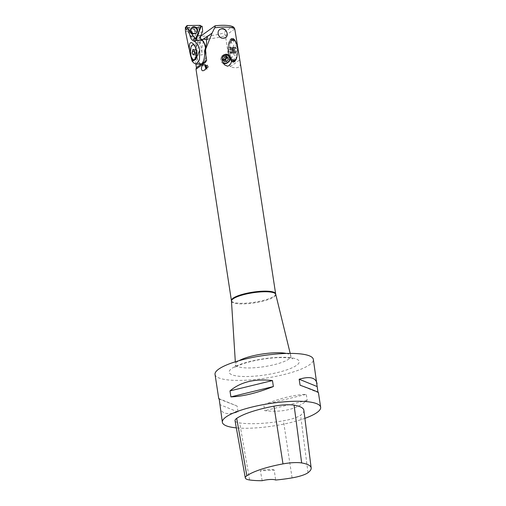 <?xml version="1.0" encoding="UTF-8"?>
<svg xmlns="http://www.w3.org/2000/svg" width="506" height="506" viewBox="0 0 506 506"><rect width="100%" height="100%" fill="white"/><g stroke="black" fill="none" stroke-linecap="round" stroke-linejoin="round"><path stroke-width="0.38" stroke-dasharray="2.53 1.9" d="M225.91 56.817A2.486 2.138 130.5 0 0 225.24 55.445A2.486 2.138 130.5 0 0 222.001 55.945A2.486 2.138 130.5 0 0 222.014 59.227A2.486 2.138 130.5 0 0 223.329 59.676M195.885 64.161L194.911 57.81L197.213 43.775L198.858 39.19L200.705 36.154A19.886 4.541 -8.7 0 0 223.07 33.194C224.272 33.371 225.056 34.199 225.423 35.686L230.179 66.786C237.39 68.93 240.755 67.576 240.274 62.719M215.044 374.427A49.721 11.353 171.3 0 0 265.909 378.127A49.721 11.353 171.3 0 0 313.334 359.387M208.2 66.507L207.251 64.958L208.244 67.323L208.2 66.507L206.397 67.209L206.113 66.52M223.576 60.22A2.486 2.138 -49.5 0 1 222.691 59.803A2.486 2.138 -49.5 0 1 222.204 59.151A2.486 2.138 -49.5 0 1 222.469 56.805A2.486 2.138 -49.5 0 1 224.575 55.571A2.486 2.138 -49.5 0 1 225.923 56.027A2.486 2.138 -49.5 0 1 226.41 56.678A2.486 2.138 -49.5 0 1 226.46 56.798L225.885 55.527L223.26 55.616L221.679 58L222.722 60.303L223.601 60.271M205.967 67.583L206.448 68.019L208.244 67.323M205.999 67.652L207.795 66.95M206.448 68.019L206.397 67.209M205.898 66.027L207.7 65.325M205.449 65.653L207.251 64.958M206.005 66.273L207.296 65.774M205.316 65.084A1.879 0.455 68.8 0 1 205.879 65.66A1.879 0.455 68.8 0 1 206.657 67.589A1.879 0.455 68.8 0 1 206.562 68.595A1.879 0.455 68.8 0 1 205.898 67.804M227.339 56.767L225.885 55.527M224.715 56.855L223.26 55.616M223.133 59.24L221.679 58M224.177 61.542L222.722 60.303M205.272 65.059L205.278 65.053A1.929 0.462 68.8 0 1 205.284 65.046A1.929 0.462 68.8 0 1 205.278 65.046A1.929 0.462 68.8 0 1 205.278 65.053A1.929 0.462 68.8 0 1 205.328 65.015A1.929 0.462 68.8 0 1 205.955 65.597A1.929 0.462 68.8 0 1 206.726 67.462A1.929 0.462 68.8 0 1 206.726 68.601A1.929 0.462 68.8 0 1 206.657 68.607A1.929 0.462 68.8 0 1 205.626 67.058A1.929 0.462 68.8 0 1 205.246 65.103M237.169 48.095L237.32 47.14A12.005 4.775 -92.9 0 1 237.485 48.431L237.415 48.456A11.828 4.706 87.1 0 1 237.434 48.639L237.554 48.627A11.904 4.731 -92.9 0 1 237.649 49.93L237.662 50.113A11.904 4.731 -92.9 0 1 237.694 51.422L237.694 51.606A11.904 4.731 -92.9 0 1 237.662 52.896L237.649 53.073A11.904 4.731 -92.9 0 1 237.554 54.325L237.295 52.972L237.504 54.37A12.005 4.775 -92.9 0 0 237.599 53.105L237.649 53.073M237.428 49.942L237.599 49.93A12.005 4.775 -92.9 0 0 237.504 48.614L237.352 48.918M237.529 49.936A11.828 4.706 87.1 0 1 237.542 50.119L237.611 50.119A12.005 4.775 -92.9 0 1 237.643 51.435L237.573 51.416A11.828 4.706 87.1 0 1 237.573 51.606L237.586 51.34M237.599 53.105L237.529 53.067A11.828 4.706 87.1 0 0 237.542 52.883L237.434 52.352L237.611 52.921A12.005 4.775 -92.9 0 0 237.643 51.618L237.459 51.34M237.295 52.972L237.434 54.306A11.828 4.706 87.1 0 1 237.415 54.484L237.415 52.985M237.485 54.54A12.005 4.775 -92.9 0 1 237.32 55.749L237.251 55.666A11.828 4.706 87.1 0 1 237.225 55.831L237.2 54.635L237.346 55.862A11.904 4.731 -92.9 0 1 237.124 56.982L237.086 57.134A11.904 4.731 -92.9 0 1 236.808 58.158L236.865 56.659L236.764 58.291A11.904 4.731 -92.9 0 1 236.428 59.208L236.555 57.52L236.378 59.328A11.904 4.731 -92.9 0 1 235.998 60.119L236.226 56.969L235.929 60.208A12.005 4.775 -92.9 0 0 236.315 59.411L236.378 59.328M236.315 59.411L236.264 59.278A11.828 4.706 87.1 0 0 236.315 59.158L236.435 57.494L236.365 59.291A12.005 4.775 -92.9 0 0 236.7 58.367L236.644 58.247A11.828 4.706 87.1 0 0 236.688 58.108L236.745 56.634L236.745 58.228A12.005 4.775 -92.9 0 0 237.029 57.197L236.966 57.096A11.828 4.706 87.1 0 0 237.004 56.944L236.998 55.679L237.067 57.039A12.005 4.775 -92.9 0 0 237.289 55.913L237.175 54.8M236.226 56.969L235.885 60.062A11.828 4.706 87.1 0 1 235.828 60.163L235.998 60.119M235.632 58.936L235.379 61.055A12.005 4.775 -92.9 0 1 234.917 61.561L234.885 61.397A11.828 4.706 87.1 0 1 234.822 61.46L235.271 59.335L234.993 61.466A11.904 4.731 -92.9 0 0 235.448 60.96L235.404 60.815A11.828 4.706 87.1 0 1 235.341 60.897L235.695 58.854L235.442 60.967A12.005 4.775 -92.9 0 0 235.872 60.309M234.259 61.846L234.265 61.846A11.828 4.706 87.1 0 0 234.335 61.808L234.816 59.67L234.36 61.979A12.005 4.775 -92.9 0 0 234.847 61.624L235.201 59.392L234.923 61.523A11.904 4.731 -92.9 0 1 234.683 61.719A11.904 4.731 -92.9 0 1 234.436 61.877L234.86 59.746L234.367 61.915A11.904 4.731 -92.9 0 1 233.861 62.105L234.455 59.898L233.785 62.118A11.904 4.731 -92.9 0 1 233.266 62.143L234.278 58.373L233.177 62.251A12.005 4.775 -92.9 0 0 233.702 62.225L233.785 62.118M234.265 61.846L234.284 62.017A12.005 4.775 -92.9 0 1 233.772 62.206L233.759 62.036A11.828 4.706 87.1 0 1 233.69 62.048L234.386 59.91M233.702 62.225L234.278 59.872M234.354 58.38L233.171 62.074A11.828 4.706 87.1 0 1 233.095 62.067L234.461 58.418M233.102 62.244A12.005 4.775 -92.9 0 1 232.57 62.105L232.577 61.928A11.828 4.706 87.1 0 1 232.501 61.896L233.411 59.784L232.596 61.966A11.904 4.731 -92.9 0 1 232.077 61.669L232.924 59.493L231.976 61.77A12.005 4.775 -92.9 0 0 232.501 62.074L232.596 61.966M232.501 62.074L233.304 59.746M232.823 59.455L231.9 61.713A12.005 4.775 -92.9 0 1 231.387 61.251L231.413 61.093A11.828 4.706 87.1 0 1 231.337 61.017L232.526 59.132L231.495 61.156A11.904 4.731 -92.9 0 0 232.001 61.612A11.828 4.706 87.1 0 1 231.912 61.549L232.924 59.493M230.761 60.467L230.787 60.322A11.828 4.706 87.1 0 0 230.856 60.416L231.969 58.544L230.825 60.568A12.005 4.775 -92.9 0 0 231.318 61.175L232.355 59.025L231.419 61.081A11.904 4.731 -92.9 0 1 230.932 60.473L232.071 58.576L230.869 60.378A11.904 4.731 -92.9 0 1 230.407 59.632L232.317 56.552L230.293 59.714A12.005 4.775 -92.9 0 0 230.761 60.467L230.869 60.378M232.38 56.666L230.331 59.575A11.828 4.706 87.1 0 1 230.268 59.461L232.482 56.697M230.23 59.6A12.005 4.775 -92.9 0 1 229.806 58.715L229.85 58.595A11.828 4.706 87.1 0 1 229.794 58.462L231.185 56.95L229.863 58.506A11.904 4.731 -92.9 0 1 229.484 57.513L230.831 56.014L229.433 57.368A11.904 4.731 -92.9 0 1 229.098 56.28L230.565 55.154L229.054 56.115A11.904 4.731 -92.9 0 1 228.775 54.945L230.3 54.066L228.737 54.774A11.904 4.731 -92.9 0 1 228.516 53.541L231.046 52.308L228.383 53.573A12.005 4.775 -92.9 0 0 228.611 54.819L228.737 54.774M229.357 57.33L229.363 57.33A11.828 4.706 87.1 0 0 229.414 57.475L230.787 56.141L229.363 57.583A12.005 4.775 -92.9 0 0 229.749 58.582L231.09 56.925M229.363 57.33L229.313 57.431A12.005 4.775 -92.9 0 1 228.971 56.33L229.028 56.248A11.828 4.706 87.1 0 1 228.984 56.084L230.521 54.99M228.611 54.819L228.674 54.749A11.828 4.706 87.1 0 0 228.706 54.92L230.211 54.053L228.649 54.99A12.005 4.775 -92.9 0 0 228.927 56.172L230.432 54.977M231.071 52.485L228.453 53.522A11.828 4.706 87.1 0 1 228.421 53.345L231.166 52.491M228.358 53.389A12.005 4.775 -92.9 0 1 228.193 52.099L228.263 52.074A11.828 4.706 87.1 0 1 228.244 51.89L229.914 51.542L228.307 51.897A11.904 4.731 -92.9 0 1 228.206 50.594L229.838 50.511L228.2 50.404A11.904 4.731 -92.9 0 1 228.168 49.101L229.8 49.291L228.168 48.911A11.904 4.731 -92.9 0 1 228.2 47.627L229.838 47.906L228.206 47.444A11.904 4.731 -92.9 0 1 228.307 46.191L230.926 47.431L228.174 46.16A12.005 4.775 -92.9 0 0 228.079 47.425L228.206 47.444M228.079 47.425L228.149 47.463A11.828 4.706 87.1 0 0 228.136 47.646L229.749 47.918L228.067 47.608A12.005 4.775 -92.9 0 0 228.035 48.911L228.105 48.924A11.828 4.706 87.1 0 0 228.105 49.114L229.711 49.114L228.035 49.095A12.005 4.775 -92.9 0 0 228.067 50.41L228.136 50.41A11.828 4.706 87.1 0 0 228.149 50.594L228.079 50.6A12.005 4.775 -92.9 0 0 228.174 51.916L229.825 51.542M230.926 47.431L228.244 46.223A11.828 4.706 87.1 0 1 228.263 46.046L231.014 47.406M228.193 45.989A12.005 4.775 -92.9 0 1 228.358 44.781L228.421 44.863A11.828 4.706 87.1 0 1 228.453 44.699L229.971 45.818L228.516 44.661A11.904 4.731 -92.9 0 1 228.737 43.541L230.3 44.591L228.775 43.389A11.904 4.731 -92.9 0 1 229.054 42.365L230.521 43.782L229.098 42.226A11.904 4.731 -92.9 0 1 229.433 41.315L230.881 42.801L229.484 41.188A11.904 4.731 -92.9 0 1 229.863 40.404L231.988 43.434L229.749 40.322A12.005 4.775 -92.9 0 0 229.363 41.119L229.484 41.188M229.357 41.372L230.787 42.839L229.313 41.239A12.005 4.775 -92.9 0 0 228.971 42.162L229.028 42.283A11.828 4.706 87.1 0 0 228.984 42.422L230.477 43.68L228.927 42.302A12.005 4.775 -92.9 0 0 228.649 43.333L228.706 43.434A11.828 4.706 87.1 0 0 228.674 43.586L230.211 44.623L228.611 43.491A12.005 4.775 -92.9 0 0 228.383 44.617L229.996 45.654M231.988 43.434L229.794 40.467A11.828 4.706 87.1 0 1 229.85 40.366L232.083 43.389M229.806 40.221A12.005 4.775 -92.9 0 1 230.23 39.563L230.268 39.715A11.828 4.706 87.1 0 1 230.331 39.632L231.64 41.473L230.407 39.563A11.904 4.731 -92.9 0 1 230.869 39.057L232.071 41.011L230.938 38.994A11.904 4.731 -92.9 0 1 231.425 38.646L232.456 40.733L231.495 38.608A11.904 4.731 -92.9 0 1 232.001 38.418L232.924 40.55L232.077 38.399A11.904 4.731 -92.9 0 1 232.596 38.374L233.867 42.023L232.501 38.279A12.005 4.775 -92.9 0 0 231.976 38.304L232.077 38.399M231.969 41.062L230.761 38.968A12.005 4.775 -92.9 0 0 230.293 39.474L231.539 41.517M231.906 41.119L230.869 39.057A11.828 4.706 87.1 0 0 230.787 39.133L230.938 38.994M230.825 38.905A12.005 4.775 -92.9 0 1 231.318 38.551L231.343 38.722A11.828 4.706 87.1 0 1 231.413 38.684L232.526 40.695M231.982 38.481L231.988 38.481A11.828 4.706 87.1 0 0 231.912 38.494L232.899 40.581L231.9 38.323A12.005 4.775 -92.9 0 0 231.387 38.513L232.425 40.746M233.867 42.023L232.507 38.456A11.828 4.706 87.1 0 1 232.577 38.462L233.968 41.973M232.577 38.285A12.005 4.775 -92.9 0 1 233.102 38.424L233.102 38.601A11.828 4.706 87.1 0 1 233.171 38.633L233.974 40.657L233.266 38.551A11.904 4.731 -92.9 0 1 233.785 38.854L234.386 40.897L233.861 38.905A11.904 4.731 -92.9 0 1 234.367 39.36L234.86 41.309L234.436 39.436A11.904 4.731 -92.9 0 0 234.436 39.436L234.436 39.436A11.904 4.731 -92.9 0 1 234.923 40.044L235.315 41.865L234.993 40.145A11.904 4.731 -92.9 0 1 235.454 40.891L235.897 43.851L235.379 40.815A12.005 4.775 -92.9 0 0 234.917 40.063L234.993 40.145M234.917 40.063L234.885 40.208A11.828 4.706 87.1 0 0 234.822 40.113L235.271 42.004L234.854 39.961A12.005 4.775 -92.9 0 0 234.36 39.354L234.335 39.512A11.828 4.706 87.1 0 0 234.265 39.436L234.822 41.435L234.291 39.278A12.005 4.775 -92.9 0 0 233.778 38.817L233.766 38.981A11.828 4.706 87.1 0 0 233.69 38.93L234.348 40.999L233.702 38.76A12.005 4.775 -92.9 0 0 233.177 38.456L233.867 40.708M235.834 43.737L235.347 40.954A11.828 4.706 87.1 0 1 235.404 41.068L235.948 43.693M235.442 40.929A12.005 4.775 -92.9 0 1 235.872 41.815L235.828 41.935A11.828 4.706 87.1 0 1 235.885 42.068L236.201 43.497L235.998 42.011A11.904 4.731 -92.9 0 1 236.378 43.004L236.428 43.155A11.904 4.731 -92.9 0 1 236.764 44.243L236.808 44.401A11.904 4.731 -92.9 0 1 237.086 45.578L237.124 45.749A11.904 4.731 -92.9 0 1 237.346 46.982L237.263 47.899M237.143 47.918L237.225 47.007A11.828 4.706 87.1 0 1 237.257 47.184L237.289 46.957A12.005 4.775 -92.9 0 0 237.067 45.711L237.004 45.78A11.828 4.706 87.1 0 0 236.966 45.61L236.998 46.571L237.029 45.54A12.005 4.775 -92.9 0 0 236.745 44.357L236.688 44.446A11.828 4.706 87.1 0 0 236.65 44.281L236.745 45.477L236.7 44.199A12.005 4.775 -92.9 0 0 236.365 43.099L236.315 43.2A11.828 4.706 87.1 0 0 236.264 43.054L236.435 44.458L236.315 42.947A12.005 4.775 -92.9 0 0 235.929 41.947L236.087 43.535M235.96 55.54A5.598 2.226 -92.9 0 0 236.53 46.154A5.598 2.226 -92.9 0 0 232.918 48.753A5.598 2.226 -92.9 0 0 235.96 55.54M233.487 59.816L232.665 61.998A11.904 4.731 -92.9 0 0 233.19 62.137M231.242 57.083L229.92 58.639A11.904 4.731 -92.9 0 0 230.344 59.518M229.933 51.726L228.326 52.08A11.904 4.731 -92.9 0 0 228.484 53.358M230.059 45.793L228.491 44.825A11.904 4.731 -92.9 0 0 228.326 46.021M231.577 41.555L230.344 39.645A11.904 4.731 -92.9 0 0 229.92 40.297M233.898 40.625L233.19 38.519A11.904 4.731 -92.9 0 0 232.671 38.38M236.144 43.364L235.941 41.878A11.904 4.731 -92.9 0 0 235.518 41.005M237.295 48.083L237.371 47.159A11.904 4.731 -92.9 0 1 237.535 48.443L237.453 48.721M237.327 54.648L237.371 55.698A11.904 4.731 -92.9 0 0 237.535 54.503M236.289 57.102L235.935 60.22A11.904 4.731 -92.9 0 1 235.518 60.872A11.904 4.731 -92.9 0 0 235.518 60.872L235.809 58.886M200.528 63.952A12.429 4.94 87.1 0 1 196.499 55.179A12.429 4.94 87.1 0 1 200.502 39.443A12.429 4.94 87.1 0 1 201.306 39.563M205.588 47.589A12.429 4.94 87.1 0 1 201.742 64.268A12.429 4.94 87.1 0 1 201.021 64.173M221.989 58.728A4.225 3.631 130.5 0 0 222.463 61.757M205.891 67.823A1.929 0.462 -111.2 0 0 206.644 68.633A1.929 0.462 -111.2 0 0 206.385 66.672A1.929 0.462 -111.2 0 0 205.253 65.04A1.929 0.462 -111.2 0 0 205.246 65.046L205.328 65.015M234.006 27.564L231.824 26.894L223.07 33.194M199.092 64.028A12.429 4.94 87.1 0 1 195.48 57.399L194.911 57.81M203.089 39.31L200.034 41.745L195.48 57.399M206.48 39.152A12.429 4.94 87.1 0 1 207.941 39.791L206.271 39.873M196.069 55.205L202.242 54.895A12.429 4.94 87.1 0 1 206.246 39.152M200.18 41.403L202.242 54.895M207.941 39.791L207.39 36.211M219.768 29.506A5.003 4.446 54.3 0 0 219.623 29.607A5.003 4.446 54.3 0 0 218.307 35.129A5.003 4.446 54.3 0 0 223.279 38.481A5.003 4.446 54.3 0 0 225.467 37.722A5.003 4.446 54.3 0 0 225.594 37.627M223.342 63.446A5.098 4.377 -49.5 0 1 222.109 62.738A5.098 4.377 -49.5 0 1 222.09 56.021A5.098 4.377 -49.5 0 1 228.731 54.99A5.098 4.377 -49.5 0 1 228.87 55.116M205.803 68.044A2.612 0.632 -111.2 0 0 206.897 69.271A2.612 0.632 -111.2 0 0 206.537 66.609A2.612 0.632 -111.2 0 0 205.006 64.407A2.612 0.632 -111.2 0 0 204.936 64.458A2.612 0.632 -111.2 0 0 204.835 64.882M230.179 66.786L239.521 60.062M200.034 41.745L197.213 43.775M229.579 47.583A2.935 1.164 87.1 0 1 229.863 47.475A2.935 1.164 87.1 0 1 231.179 50.347A2.935 1.164 87.1 0 1 230.16 53.339A2.935 1.164 87.1 0 1 228.876 50.834A2.935 1.164 87.1 0 1 229.579 47.583M230.831 47.52A2.935 1.164 -92.9 0 0 230.129 50.771A2.935 1.164 -92.9 0 0 231.413 53.275A2.935 1.164 -92.9 0 0 232.431 50.284A2.935 1.164 -92.9 0 0 231.115 47.412A2.935 1.164 -92.9 0 0 230.831 47.52L230.635 48.108A2.612 1.037 -92.9 0 0 230.306 49.044L230.23 50.391A2.612 1.037 -92.9 0 0 230.42 51.65L230.856 52.624A2.612 1.037 -92.9 0 0 231.375 52.953L231.691 53.149L231.893 52.58A2.612 1.037 -92.9 0 0 232.222 51.644L232.298 50.296A2.612 1.037 -92.9 0 0 232.109 49.038L231.672 48.064A2.612 1.037 -92.9 0 0 231.153 47.735L233.506 47.4L233.026 47.988L230.635 48.108M230.42 51.65L232.811 51.53A2.612 1.037 87.1 0 1 232.621 50.271L230.23 50.391M230.11 49.62L232.785 49.48L232.621 50.271M230.306 49.044L232.703 48.924L232.785 49.48M232.703 48.924A2.612 1.037 87.1 0 1 233.026 47.988L233.544 47.615A2.612 1.037 87.1 0 1 234.063 47.943L231.672 48.064M231.153 47.735L233.544 47.615M231.988 48.266L234.063 47.943M232.109 49.038L234.499 48.918L234.664 48.127M234.499 48.918A2.612 1.037 87.1 0 1 234.695 50.176L232.298 50.296M232.418 51.068L235.094 50.935L234.695 50.176M232.222 51.644L234.613 51.523L235.094 50.935M234.613 51.523A2.612 1.037 87.1 0 1 234.284 52.46L231.893 52.58M231.691 53.149L234.367 53.016L234.284 52.46M231.375 52.953L234.367 53.016M233.766 52.833A2.612 1.037 87.1 0 1 233.323 52.599A2.612 1.037 87.1 0 1 233.247 52.504L230.856 52.624M230.54 52.422L233.247 52.504M232.811 51.53L233.209 52.289M234.436 53.079A2.985 1.183 -92.9 0 0 235.157 49.771A2.985 1.183 -92.9 0 0 233.848 47.229A2.985 1.183 -92.9 0 0 233.348 47.545A2.985 1.183 -92.9 0 0 232.811 50.265A2.985 1.183 -92.9 0 0 233.62 52.915A2.985 1.183 -92.9 0 0 234.145 53.187A2.985 1.183 -92.9 0 0 234.436 53.079M235.233 53.035A2.985 1.183 -92.9 0 0 235.954 49.733A2.985 1.183 -92.9 0 0 234.645 47.184A2.985 1.183 -92.9 0 0 234.354 47.298A2.985 1.183 -92.9 0 0 233.614 50.227A2.985 1.183 -92.9 0 0 234.645 53.067A2.985 1.183 -92.9 0 0 234.942 53.149A2.985 1.183 -92.9 0 0 235.233 53.035M235.606 53.225A3.2 1.271 -92.9 0 0 236.327 49.291A3.2 1.271 -92.9 0 0 234.664 47.071A3.2 1.271 -92.9 0 0 233.867 50.214A3.2 1.271 -92.9 0 0 234.974 53.256A3.2 1.271 -92.9 0 0 235.606 53.225M303.859 410.277A49.721 11.353 -8.7 0 1 300.608 415.205A21.132 4.826 -8.7 0 1 283.455 420.783A49.721 11.353 -8.7 0 1 239.673 422.94A21.132 4.826 -8.7 0 1 235.043 420.745M262.184 480.7L260.375 470.725A48.481 11.069 171.3 0 0 274.214 470.036L275.65 480.03M304.884 418.348A49.721 11.353 -8.7 0 1 236.321 427.874M263.784 404.686C280.248 398.178 294.41 394.731 306.269 394.345L307.18 400.328C296.63 409.246 282.474 412.694 264.701 410.67L263.784 404.686L306.269 394.345M318.4 392.492L317.97 392.188M219.193 399.044L237.086 406.027L238.003 412.004C227.314 415.148 221.35 413.655 220.11 407.532M274.214 470.036A9.943 2.271 171.3 0 0 260.375 470.725M237.086 406.027L219.142 398.709M238.003 412.004L220.053 404.692M300.077 385.205L318.021 392.523M307.18 400.328L264.701 410.67M185.519 28.393L185.879 28.203L193.039 39.31A0.379 0.342 54.3 0 0 193.646 39.304L198.605 27.621A0.379 0.342 -125.7 0 1 198.58 27.811L201.002 26.363M202.134 26.242L200.256 27.596L198.662 27.621M194.981 59.31A7.457 2.966 -92.9 0 0 195.354 58.911A7.457 2.966 -92.9 0 0 196.726 52.074A7.457 2.966 -92.9 0 0 194.677 45.407A7.457 2.966 -92.9 0 0 194.19 45.002M193.393 44.775A7.457 2.966 -92.9 0 0 192.666 45.047A7.457 2.966 -92.9 0 0 190.876 53.301A7.457 2.966 -92.9 0 0 194.14 59.67M195.386 54.155L194.962 51.391L195.677 49.341L196.815 50.056L197.239 52.82L196.524 54.869L195.386 54.155L194.064 54.218M194.962 51.391L194.266 51.422M195.677 49.341L192.944 49.48M196.815 50.056L194.083 50.195M197.239 52.82L194.5 52.959M196.524 54.869L193.792 55.002M190.281 54.091L188.599 46.59M190.452 54.844A12.081 4.902 -95.7 0 0 190.465 54.914A5.054 0.329 77 0 0 190.446 54.844L190.832 56.64L193.747 62.94M191.344 59.202L190.465 54.914M202.653 31.163L198.618 34.073L195.721 40.138L195.525 41.22L200.401 37.71M200.256 27.596L199.301 28.753L198.63 31.416L198.618 34.073M190.06 53.124L196.379 52.807L195.525 41.22M196.379 52.807A12.055 4.794 -92.9 0 0 201.723 63.895A12.055 4.794 -92.9 0 0 205.493 47.931M198.605 27.621L186.227 27.786L185.879 28.203M186.227 27.786L185.601 28.317M199.301 28.753L185.341 28.893M185.531 31.549L198.63 31.416M200.926 26.774L198.58 27.811L193.412 39.854L186.05 28.975M196.492 39.613L193.412 39.854M192.729 34.149A2.732 2.429 54.3 0 0 194.386 30.094A2.732 2.429 54.3 0 0 190.079 32.27A2.732 2.429 54.3 0 0 192.729 34.149A2.732 2.429 -125.7 0 1 190.813 29.297A2.732 2.429 -125.7 0 1 194.007 33.738A2.732 2.429 -125.7 0 1 192.729 34.149M198.58 27.811A0.379 0.342 54.3 0 0 198.207 27.261L185.62 27.432A0.379 0.342 54.3 0 0 185.379 27.545M193.475 39.468L195.525 38.709L194.424 38.285L188.055 28.874L194.424 38.285L193.039 39.31M195.525 38.709A0.987 0.879 -125.7 0 1 194.424 38.285M275.643 293.834A22.372 5.111 -8.7 0 1 254.297 302.272A22.372 5.111 -8.7 0 1 231.413 300.602M231.463 301.121A22.403 5.117 171.3 0 0 254.391 302.892A22.403 5.117 171.3 0 0 275.745 294.347M286.358 353.447A28.001 6.395 -8.7 0 1 290.836 355.984A28.001 6.395 -8.7 0 1 264.151 366.667A28.001 6.395 -8.7 0 1 235.492 364.453A28.001 6.395 -8.7 0 1 239.009 360.696M277.37 357.419A35.433 8.09 171.3 0 0 229.477 373.061A35.433 8.09 171.3 0 0 285.719 370.24A35.433 8.09 171.3 0 0 277.37 357.419M234.765 28.962L225.423 35.686A22.372 5.111 -8.7 0 1 198.858 39.19M214.955 25.901A19.886 4.541 -8.7 0 1 231.824 26.894M308.009 472.699L300.608 415.205M292.076 477.879L283.455 420.783M249.61 479.973L239.673 422.94M200.401 36.767L195.721 40.138M193.456 27.109A3.491 3.106 54.3 0 0 193.343 27.115A3.491 3.106 54.3 0 0 191.489 27.912A3.491 3.106 54.3 0 0 191.338 32.289A3.491 3.106 54.3 0 0 195.537 33.535A3.491 3.106 54.3 0 0 196.923 29.734A3.491 3.106 54.3 0 0 193.456 27.109A3.491 3.106 -125.7 0 1 196.923 29.734A3.491 3.106 -125.7 0 1 195.537 33.535A3.491 3.106 -125.7 0 1 194.26 33.845A3.491 3.106 -125.7 0 1 190.964 31.657A3.491 3.106 -125.7 0 1 191.489 27.912A3.491 3.106 -125.7 0 1 193.456 27.109M193.235 33.788A2.732 2.429 54.3 0 0 194.892 29.734A2.732 2.429 54.3 0 0 190.585 31.91A2.732 2.429 54.3 0 0 193.235 33.788A2.732 2.429 -125.7 0 1 191.319 28.931A2.732 2.429 -125.7 0 1 194.513 33.371A2.732 2.429 -125.7 0 1 193.235 33.788M194.114 33.826A3.378 2.998 -125.7 0 1 190.617 30.613A3.378 2.998 -125.7 0 1 193.336 27.318A3.378 2.998 -125.7 0 1 196.834 30.531A3.378 2.998 -125.7 0 1 194.114 33.826A3.378 2.998 54.3 0 0 196.22 28.912A3.378 2.998 54.3 0 0 190.838 28.981A3.378 2.998 54.3 0 0 194.114 33.826M195.999 38.266L193.646 39.304M187.378 25.528L185.62 27.432M199.971 25.363L198.207 27.261M290.204 353.397L290.836 355.984C291.304 357.388 291.93 358.343 292.715 358.849L292.006 358.59C289.274 357.71 284.151 357.413 276.649 357.691C264.847 358.4 253.93 360.329 243.892 363.479C239.654 364.915 236.764 366.167 235.22 367.242L234.556 367.748C235.151 367.033 235.467 365.933 235.492 364.453L235.322 361.796M225.923 56.027L225.24 55.445M222.691 59.803L222.014 59.227M200.313 64.338L201.742 64.268M200.502 39.443L201.198 39.405M224.645 64.907L222.109 62.738M203.469 70.6L206.897 69.271M203.494 64.989L205.006 64.407M230.16 53.339L231.413 53.275M229.863 47.475L231.115 47.412M233.323 52.599L233.62 52.915M234.645 47.184L233.848 47.229M234.942 53.149L234.145 53.187M234.645 53.067L234.974 53.256M194.677 45.407L193.469 44.13M195.354 58.911L194.563 59.942M195.537 33.535L194.203 33.858C190.762 32.909 189.864 30.929 191.489 27.912L191.831 27.583L191.489 27.912C188.782 30.24 192.47 35.363 195.537 33.535M191.319 28.931L190.813 29.297L191.319 28.931L190.863 31.48C192.318 33.415 193.241 34.136 193.64 33.643C193.241 34.136 192.318 33.415 190.863 31.48L191.319 28.931M194.513 33.371L193.64 33.643L194.513 33.371"/><path stroke-width="0.76" d="M223.329 59.676A2.486 2.138 130.5 0 0 225.461 58.443A2.486 2.138 130.5 0 0 225.91 56.817M227.409 66.159L224.645 64.907L222.267 61.169C221.426 57.697 222.532 55.388 225.587 54.243L229.041 55.255C232.564 60.151 232.178 63.788 227.864 66.159L227.409 66.159M223.14 38.247C218.725 38.336 216.125 31.796 219.908 29.405L221.672 28.671C226.188 27.71 229.25 35.382 225.708 37.552L223.14 38.247M206.65 60.296L205.48 62.371L195.999 69.195L196.417 67.659L206.65 60.296L205.145 50.442L212.096 33.061L214.689 27.792C215.366 26.331 215.455 25.698 214.955 25.901L200.597 36.242M196.417 67.659L195.885 64.161M195.999 69.195L231.413 300.602A22.372 5.111 -8.7 0 1 261.849 291.228A22.372 5.111 -8.7 0 1 275.643 293.834L240.274 62.719L234.765 28.962L234.006 27.564C232.95 25.793 225.587 24.541 215.145 25.806L214.955 25.901M203.184 65.135L203.494 64.989C207.213 63.516 206.239 70.17 203.469 70.6C200.857 71.744 200.819 65.843 203.184 65.135M317.97 392.188L313.334 359.387A49.721 11.353 171.3 0 0 282.69 353.593A49.721 11.353 171.3 0 0 218.624 369.19A49.721 11.353 171.3 0 0 215.044 374.427L218.763 398.741L219.193 399.044M228.383 59.069L227.339 56.767L224.715 56.855L223.133 59.24L224.177 61.542L226.802 61.454L228.383 59.069L226.46 56.798A2.486 2.138 -49.5 0 1 226.138 59.019A2.486 2.138 -49.5 0 1 224.038 60.258A2.486 2.138 -49.5 0 1 223.576 60.22M206.113 66.52L205.449 65.653L205.499 66.469L206.005 66.273M205.499 66.469L205.967 67.583M226.928 57.829L225.347 60.214L223.601 60.271M205.898 67.804A1.879 0.455 68.8 0 1 205.215 65.129A1.879 0.455 68.8 0 1 205.316 65.084M226.802 61.454L225.347 60.214M201.306 39.563A12.429 4.94 87.1 0 1 205.588 47.589C206.575 43.832 206.802 41.264 206.271 39.873L207.39 36.211L203.089 39.31M201.021 64.173A12.429 4.94 87.1 0 1 200.528 63.952M222.463 61.757A4.225 3.631 130.5 0 0 225.366 63.136A4.225 3.631 130.5 0 0 229.319 57.026A4.225 3.631 130.5 0 0 222.64 57.273A4.225 3.631 130.5 0 0 221.989 58.728M205.246 65.046A1.929 0.462 -111.2 0 0 205.202 65.078A1.929 0.462 -111.2 0 0 205.891 67.823M205.145 50.442L204.576 50.853A12.429 4.94 87.1 0 1 200.313 64.338A12.429 4.94 87.1 0 1 199.092 64.028M204.576 50.853L205.588 47.589M201.198 39.405L206.246 39.152A12.429 4.94 87.1 0 1 206.48 39.152M225.594 37.627A5.003 4.446 54.3 0 0 226.157 31.081A5.003 4.446 54.3 0 0 219.768 29.506M228.87 55.116A5.098 4.377 -49.5 0 1 229.616 60.347A5.098 4.377 -49.5 0 1 224.942 63.667A5.098 4.377 -49.5 0 1 223.342 63.446M204.835 64.882A2.612 0.632 -111.2 0 0 205.803 68.044M212.096 33.061L207.245 36.552M245.309 477.93L235.043 420.745A21.132 4.826 -8.7 0 1 236.707 418.38A49.721 11.353 -8.7 0 1 273.955 406.179A21.132 4.826 -8.7 0 1 294.068 405.154A49.721 11.353 -8.7 0 1 303.859 410.277L311.165 467.923A48.222 11.012 -8.7 0 1 308.009 472.699A19.633 4.484 -8.7 0 1 292.076 477.879A48.222 11.012 -8.7 0 1 275.65 480.03A9.943 2.271 -8.7 0 0 262.184 480.7A48.222 11.012 -8.7 0 1 249.61 479.973A19.633 4.484 -8.7 0 1 245.309 477.93A19.633 4.484 -8.7 0 1 246.858 475.741A48.222 11.012 -8.7 0 1 282.98 463.901A19.633 4.484 -8.7 0 1 301.665 462.946A48.222 11.012 -8.7 0 1 311.165 467.923M236.321 427.874A49.721 11.353 -8.7 0 1 222.362 422.276A49.721 11.353 -8.7 0 1 225.948 417.039A49.721 11.353 -8.7 0 1 280.09 402.213A49.721 11.353 -8.7 0 1 320.659 407.235A49.721 11.353 -8.7 0 1 304.884 418.348M317.053 383.7C315.814 377.577 309.849 376.084 299.16 379.228L300.077 385.205C311.911 389.544 318.015 391.973 318.4 392.492L320.659 407.235M272.462 380.563C254.689 378.539 240.533 381.986 229.983 390.904L230.894 396.887C242.754 396.502 256.915 393.054 273.379 386.546L272.462 380.563L229.983 390.904M222.362 422.276L219.142 398.709L218.763 398.741M230.894 396.887L273.379 386.546M299.16 379.228L317.11 386.54M197.391 35.926L200.793 35.755L202.653 31.163L202.134 26.242L201.205 26.255L197.391 35.926L196.492 39.613L193.387 36.128L188.232 28.937L190.18 36.287L193.387 36.128M193.741 59.689A7.457 2.966 87.1 0 1 190.477 53.326A7.457 2.966 87.1 0 1 192.267 45.066A7.457 2.966 87.1 0 1 192.995 44.794A7.457 2.966 87.1 0 1 196.328 52.093A7.457 2.966 87.1 0 1 193.741 59.689L194.14 59.67A7.457 2.966 -92.9 0 0 194.867 59.398A7.457 2.966 -92.9 0 0 194.981 59.31M194.19 45.002A7.457 2.966 -92.9 0 0 193.393 44.775L192.995 44.794M193.969 60.543C190.806 63.693 185.569 36.052 193.469 44.13C197.201 47.431 197.327 56.653 194.563 59.942L193.969 60.543M193.792 55.002L192.653 54.287L192.229 51.523L192.944 49.48L194.083 50.195L194.5 52.959L193.792 55.002M194.064 54.218L192.653 54.287M194.266 51.422L192.229 51.523M186.765 25.825A0.987 0.879 -125.7 0 1 187.378 25.528L199.971 25.363A0.987 0.879 -125.7 0 1 200.926 26.774L195.999 38.266A0.987 0.879 -125.7 0 1 195.544 38.703L200.926 26.774L199.971 25.363L187.378 25.528L186.765 26.963L188.055 28.874L186.765 26.963A0.987 0.879 -125.7 0 1 186.765 25.825L185.379 27.545A0.379 0.342 54.3 0 0 185.379 27.988L186.05 28.975L188.232 28.937M188.599 46.59L185.531 31.549L185.341 28.893L185.879 28.203M192.071 61.106L193.747 62.94L196.126 64.167L199.459 59.847L199.75 50.227L195.778 59.24L192.071 61.106L188.441 45.85M199.427 48.462L199.75 50.227L199.427 48.462A12.081 4.946 -95.7 0 0 199.415 48.393L199.408 48.399M190.18 36.287C190.781 38.564 191.806 40.056 193.248 40.758C195.822 41.846 197.802 44.148 199.2 47.678M200.793 35.755L200.401 37.71A7.457 2.966 -92.9 0 0 202.014 40.322A12.055 4.794 -92.9 0 1 205.493 47.931M193.716 26.767A3.567 3.169 54.3 0 0 191.831 27.583A3.567 3.169 54.3 0 0 191.673 32.049A3.567 3.169 54.3 0 0 195.961 33.32A3.567 3.169 54.3 0 0 197.353 29.38A3.567 3.169 54.3 0 0 193.716 26.767M194.652 33.636A3.567 3.169 -125.7 0 1 191.293 31.404A3.567 3.169 -125.7 0 1 191.831 27.583A3.567 3.169 -125.7 0 1 196.815 28.349A3.567 3.169 -125.7 0 1 195.961 33.32A3.567 3.169 -125.7 0 1 194.652 33.636M275.643 293.834L275.745 294.347A22.403 5.117 171.3 0 0 261.956 291.835A22.403 5.117 171.3 0 0 231.463 301.121L235.322 361.796M239.009 360.696A28.001 6.395 -8.7 0 1 273.607 352.846A28.001 6.395 -8.7 0 1 286.358 353.447M214.689 27.792A22.372 5.111 -8.7 0 1 221.445 27.179A22.372 5.111 -8.7 0 1 234.765 28.962M205.48 62.371L196.277 68.993M246.858 475.741L236.707 418.38M282.98 463.901L273.955 406.179M301.665 462.946L294.068 405.154M193.248 40.758L202.014 40.322M186.765 26.963L185.379 27.988M231.413 300.602L231.463 301.121M275.745 294.347L290.204 353.397M196.126 64.173L201.496 63.908"/></g></svg>
